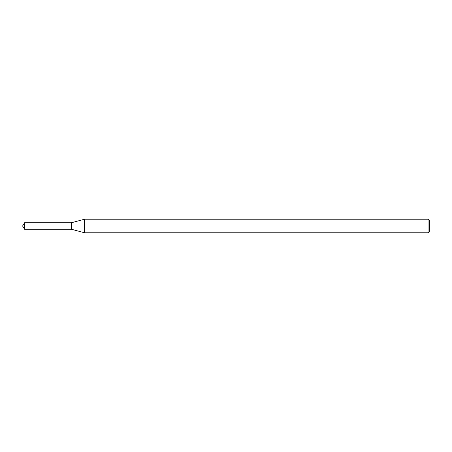 <?xml version="1.0" encoding="UTF-8"?>
<svg xmlns="http://www.w3.org/2000/svg" width="452" height="452" viewBox="0 0 452 452"><rect width="100%" height="100%" fill="white"/><g stroke="black" fill="none" stroke-linecap="round" stroke-linejoin="round"><path stroke-width="0.68" d="M24.555 222.746L71.416 222.746L71.416 229.254L71.416 222.746L84.575 219.22L84.575 232.78L71.416 229.254L24.555 229.254L24.555 222.746L22.6 226L24.555 229.254M428.044 232.78L428.044 219.22L429.4 220.576L429.4 231.424L428.044 232.78L84.575 232.78M428.044 219.22L84.575 219.22"/></g></svg>

